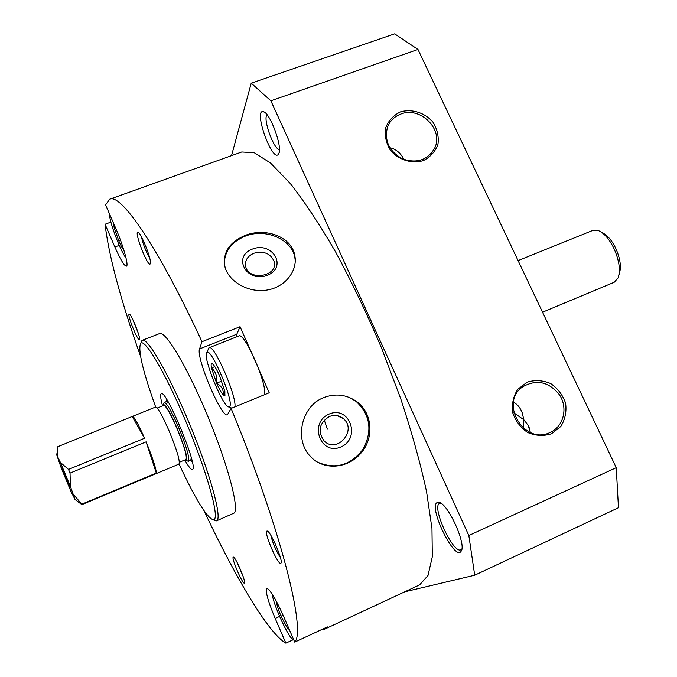 <?xml version="1.0" encoding="UTF-8"?>
<svg xmlns="http://www.w3.org/2000/svg" width="677" height="677" viewBox="0 0 677 677"><rect width="100%" height="100%" fill="white"/><g stroke="black" fill="none" stroke-linecap="round" stroke-linejoin="round"><path stroke-width="1.02" d="M253.926 253.232C264.064 250.71 270.825 253.536 274.202 261.72C278.281 276.326 248.874 281.454 245.726 266.62C244.685 260.611 247.418 256.151 253.926 253.232M329.301 416.55C334.446 414.603 339.109 415.28 343.281 418.589C357.761 430.098 336.808 454.385 324.029 440.803C317.454 431.181 319.214 423.1 329.301 416.55M123.823 249.974L123.781 249.94C122.571 248.738 120.921 245.759 118.839 241.004L114.176 227.726L113.584 223.368M214.804 366.638L211.478 367.975C215.921 371.935 217.63 377.004 216.598 383.19L211.478 367.975C210.945 365.115 211.063 363.659 211.833 363.591L212.959 364.26C214.821 366.206 217.063 370.15 219.712 376.099L224.891 391.585L224.84 395.613L223.258 394.97C221.387 392.914 219.162 388.987 216.598 383.19C221.531 385.949 223.748 389.876 223.258 394.97M289.274 629.5L287.234 627.934L281.023 616.163C278.806 610.959 277.409 606.871 276.842 603.892L276.775 602.022M119.254 245.387L114.87 246.995C120.413 259.562 124.255 265.959 126.387 266.179C128.969 265.976 123.392 245.836 115.843 228.581L105.587 204.877L109.699 199.216L241.748 151.986L254.273 152.731L270.555 163.047L290.137 183.349C304.599 201.754 319.789 224.688 335.716 252.166C351.676 281.776 366.892 313.586 381.379 347.606L400.682 398.601C411.794 432.171 420.409 463.195 426.552 491.663L431.968 528.559L432.315 556.765L427.982 575.552L419.605 584.886L324.689 629.119L321.609 629.728M279.584 616.408L275.184 618.431L285.855 643.15L293.615 639.545M285.855 643.15C268.346 633.274 235.427 577.489 204.039 510.796M140.528 356.229C120.658 299.936 108.828 255.94 105.053 224.248L110.91 222.124M109.699 199.216C120.76 192.987 158.164 246.86 201.983 341.716L240.064 326.703L269.218 392.778L231.102 408.426C280.659 528.145 306.359 631.15 294.723 642.109L327.38 626.902L324.689 629.119M323.724 397.585C301.316 406.065 294.123 439.517 310.074 456.044C322.777 470.6 346.954 469.068 360.435 453.759C374.22 438.73 372.909 413.613 356.957 401.774C346.751 394.547 335.674 393.151 323.724 397.585M245.243 235.393C228.978 242.315 222.268 253.012 225.111 267.474C229.181 281.869 248.569 293.065 266.856 290.069C285.135 287.336 297.939 270.724 294.8 255.567C291.795 236.654 265.401 227.244 245.243 235.393M275.184 618.431C268.007 601.218 265.198 591.216 266.763 588.423C269.878 589.058 275.471 598.333 283.545 616.256L294.723 642.109M236.341 336.96L236.806 334.21L199.546 348.951C195.695 357.151 221.717 418.691 227.421 414.781L231.102 408.426M199.546 348.951L201.983 341.716M114.87 246.995L105.053 224.248M244.397 583.117C242.603 584.733 230.705 556.697 233.37 557.129C235.308 556.291 246.36 582.161 244.448 583.075L244.397 583.117M150.421 263.319L150.15 263.979C147.713 267 134.004 231.686 137.871 232.313C140.477 231.475 151.546 258.859 150.421 263.319M280.794 563.272C277.925 565.583 263.04 530.607 267.093 531.098C270.123 530.023 283.722 561.614 280.896 563.188L280.794 563.272M139.547 339.287L139.403 339.642C137.871 341.741 126.658 313.671 129.239 314.162C130.957 313.451 140.359 336.367 139.547 339.287M140.858 343.027L142.339 340.286L159.603 333.566C165.408 330.418 187.385 367.129 207.526 415.653C227.734 464.134 239.446 508.461 234.191 513.031L216.53 520.867L213.543 519.953M513.488 402.24C517.465 404.347 520.385 407.867 522.246 412.826L523.82 419.732L513.86 412.843M530.438 432.51L527.933 424.987L523.82 419.732L523.651 428.439M389.825 147.704C395.783 148.923 400.522 152.858 404.034 159.501M231.534 155.642L251.235 83.169L394.649 33.85L417.98 49.455L616.248 467.672L618.465 507.716L474.704 575.222L404.744 591.816M251.235 83.169L270.859 100.805L417.98 49.455M551.416 433.796L560.759 426.527C565.117 419.537 566.734 411.768 565.608 403.247C562.79 395.038 557.823 388.488 550.714 383.588C542.861 380.262 535.025 379.789 527.197 382.158L517.787 389.292C513.335 396.24 511.634 404.008 512.684 412.615C515.485 420.933 520.495 427.568 527.696 432.518C535.659 435.853 543.563 436.276 551.416 433.796M400.454 111.891C411.963 108.599 424.741 112.636 432.933 122.122C437.291 129.18 438.958 136.593 437.951 144.362C435.243 151.623 430.36 157.039 423.303 160.618C411.768 164.054 398.804 160.043 390.519 150.421C386.152 143.262 384.511 135.781 385.619 127.978C388.429 120.726 393.379 115.369 400.454 111.891M270.859 100.805L468.831 535.515L616.248 467.672M468.831 535.515L474.704 575.222M437.35 502.478C427.61 506.057 455.164 562.485 461.206 551.086C466.631 544.257 447.438 502.571 438.831 502.334L437.35 502.478M278.924 153.315L278.492 154.178C272.416 163.301 252.885 108.625 263.378 111.713C269.886 112.5 282.427 146.139 278.924 153.315M400.784 114.083C420.459 105.9 444.146 129.891 434.558 148.339C427.551 160.144 416.914 163.682 402.654 158.934C389.377 151.631 384.282 141.18 387.362 127.598C389.724 121.107 394.2 116.605 400.784 114.083M550.071 432.476L551.552 431.748C563.983 425.249 567.791 407.554 559.634 395.046C548.988 381.769 536.734 378.993 522.864 386.728C498.78 402.587 524.167 445.551 550.071 432.476M279.415 149.482C273.736 149.719 262.541 118.323 267.085 114.802M440.905 503.248L439.644 503.392C431.122 506.168 453.218 554.387 460.935 549.766L461.866 548.903M155.659 407.029C142.559 370.48 137.609 349.188 140.791 343.171C145.208 338.635 166.077 374.144 186.209 422.355C206.392 470.515 218.959 515.036 214.397 519.335L213.399 519.894C206.9 517.854 195.458 499.237 179.075 464.033M162.548 405.887C160.525 398.448 160.102 394.378 161.278 393.675C165.823 388.979 197.413 464.481 192.843 469.186L192.463 469.584C191.134 469.906 188.57 466.707 184.779 459.996M142.339 340.286C147.561 337.358 169.03 374.432 189.238 423.15C209.498 471.827 221.802 516.094 217.122 520.418L216.53 520.867M224.307 263.336C224.789 250.854 231.779 241.782 245.277 236.129C265.435 227.971 291.804 239.193 294.842 257.505L295.257 260.67M252.521 249.034C272.721 241.13 287.843 267.423 267.263 275.311C246.631 283.35 231.966 256.541 252.521 249.034M349.315 397.416L356.051 401.368C370.344 414.832 372.705 430.758 363.134 449.13C350.5 465.539 335.174 469.83 317.158 461.985M329.217 414.028C349.747 405.278 361.298 438.442 340.853 446.972C320.441 455.993 308.475 422.592 329.217 414.028M138.201 333.042L132.929 319.815M280.38 557.526C275.962 550.655 272.772 543.25 270.817 535.312M149.744 258.25C145.893 251.556 143.135 244.431 141.468 236.891M243.161 576.576L237.153 562.502M323.301 628.798L297.195 640.958M208.262 349.307L209.151 347.733L238.812 335.978C244.312 331.595 267.347 383.961 264.58 394.683M236.806 334.21L240.064 326.703M229.782 406.378L228.978 406.936C223.258 408.155 201.941 355.687 206.9 352.565C210.775 346.565 234.03 401.165 229.782 406.378M209.151 347.733C213.907 343.62 236.933 396.392 234.902 406.869M126.057 258.089C120.447 251.319 108.591 219.703 109.699 214.381M293.513 639.308L293.276 639.376C289.748 640.535 272.738 603.766 272.357 594.304M288.368 627.41L287.234 627.934M283.088 615.215L281.023 616.163M221.751 381.109L216.598 383.19M115.302 227.32L114.176 227.726M120.557 240.377L118.839 241.004M324.275 420.028L327.363 429.15M542.548 312.207L614.208 282.267L618.135 277.866C620.674 270.115 619.21 260.18 613.743 248.044C609.232 239.108 604.248 233.345 598.781 230.764L592.891 230.383L518.083 260.603M70.408 486.441L70.036 473.088L69.266 471.234L68.495 469.406L60.431 462.484L56.733 454.919L61.37 468.349L71.051 491.629L75.054 499.524L70.408 486.441L60.431 462.484M76.713 500.76L81.773 504.187L73.446 494.438M619.032 274.659L619.311 273.669C621.52 266.941 620.259 258.343 615.537 247.875C611.636 240.149 607.32 235.164 602.572 232.922L601.675 232.406M168.818 403.01L166.635 401.469L164.13 402.502L163.792 403.323M187.47 460.952L188.291 461.291L190.796 460.267L191.261 457.635M188.426 461.257C189.831 457.999 186.42 446.397 178.195 426.434C171.289 410.829 166.644 402.832 164.257 402.434M185.16 459.844L186.285 460.462C187.867 457.847 184.652 446.786 176.646 427.297C169.876 412.022 165.425 404.423 163.292 404.499L162.929 405.735M179.405 462.239L186.014 459.488C187.284 456.493 184.136 445.821 176.579 427.475C170.24 413.131 165.967 405.768 163.783 405.388L157.157 408.07M81.807 504.644L178.99 464.083C180.217 460.978 176.849 449.756 168.878 430.403C162.209 415.263 157.766 407.486 155.558 407.055L132.464 416.38C134.249 416.77 138.286 424.064 144.565 438.256L68.495 469.406M132.464 416.38L57.816 446.685L57.325 450.975L57.706 456.62M146.105 441.869L156.302 473.062C156.133 468.467 152.731 458.067 146.105 441.869L70.036 473.088M156.302 473.062L81.773 504.187M65.61 475.813L61.802 467.485C61.201 467.223 69.587 487.635 69.833 487.017L65.61 475.813M132.26 416.609L144.565 438.256M274.202 261.72L274.295 265.528M343.281 418.589L336.994 415.636M225.136 394.886L224.84 395.613M212.553 363.904L211.833 363.591M522.246 412.826L520.528 409.153M529.524 428.414L527.933 424.987M403.949 159.467L403.484 158.469M434.558 148.339L430.936 153.823M550.79 432.138L551.552 431.748M264.792 112.475L263.378 111.713M279.11 152.706L278.492 154.178M440.778 503.163L438.831 502.334M461.849 549.055L461.206 551.086M213.399 519.894L216.081 520.977M140.791 343.171L141.942 340.514M294.842 255.762L294.842 257.505M356.881 401.715L356.051 401.368M267.745 531.369L267.093 531.098M281.15 562.519L280.896 563.188M138.463 232.583L137.871 232.313M150.404 263.395L150.15 263.979M228.978 406.936L231.805 408.138M206.9 352.565L208.838 347.936M75.054 499.524L81.815 504.568M190.592 460.352L192.26 461.638M166.44 401.554L166.72 399.464M186.285 460.462L188.291 461.291M163.292 404.499L164.13 402.502M56.733 454.919L57.325 451.026"/></g></svg>
